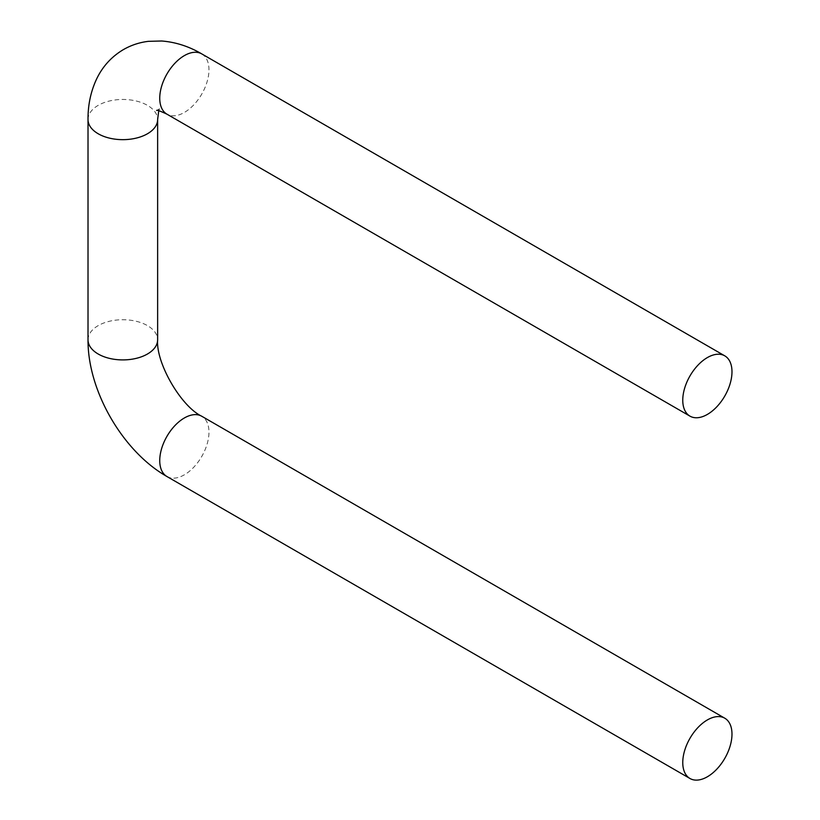 <?xml version="1.0" encoding="UTF-8"?>
<svg xmlns="http://www.w3.org/2000/svg" width="820" height="820" viewBox="0 0 820 820"><rect width="100%" height="100%" fill="white"/><g stroke="black" fill="none" stroke-linecap="round" stroke-linejoin="round"><path stroke-width="0.61" stroke-dasharray="4.1 3.07" d="M166.952 476.533A34.809 20.1 120 0 0 193.776 467.215A34.809 20.1 120 0 0 208.967 432.181A34.809 20.1 120 0 0 201.761 416.252M88.017 339.818A34.809 20.1 180 0 1 109.501 321.255A34.809 20.1 180 0 1 147.436 325.612A34.809 20.1 180 0 1 157.635 339.818M88.017 119.556A34.809 20.1 180 0 1 109.501 100.993A34.809 20.1 180 0 1 147.436 105.349A34.809 20.1 180 0 1 157.635 119.556M201.761 53.894A34.809 20.1 -60 0 1 208.967 69.823A34.809 20.1 -60 0 1 184.357 112.453A34.809 20.1 -60 0 1 166.952 114.175M158.742 110.71L159.541 108.814L156.681 110.464"/><path stroke-width="1.23" d="M731.983 734.146A34.809 20.1 120 0 0 724.777 718.207A34.809 20.1 120 0 0 689.968 738.307A34.809 20.1 120 0 0 689.968 778.498A34.809 20.1 120 0 0 716.793 769.17A34.809 20.1 120 0 0 731.983 734.146M731.983 371.788A34.809 20.1 -60 0 1 716.793 406.812A34.809 20.1 -60 0 1 689.968 416.14A34.809 20.1 -60 0 1 689.968 375.949A34.809 20.1 -60 0 1 724.777 355.849A34.809 20.1 -60 0 1 731.983 371.788M724.777 718.207L201.761 416.252A34.809 20.1 120 0 0 184.357 417.974A34.809 20.1 120 0 0 161.612 448.642A34.809 20.1 120 0 0 166.952 476.533L689.968 778.498M201.761 416.252C180.964 406.392 155.769 362.758 157.635 339.818A34.809 20.1 180 0 1 147.436 354.025A34.809 20.1 180 0 1 109.501 358.381A34.809 20.1 180 0 1 88.017 339.818C87.668 390.761 122.651 451.369 166.952 476.533M157.635 339.818L157.635 119.556A34.809 20.1 180 0 1 147.436 133.773A34.809 20.1 180 0 1 109.501 138.129A34.809 20.1 180 0 1 88.017 119.556L88.017 339.818M156.681 110.464C156.651 109.726 160.074 110.966 166.952 114.175A34.809 20.1 -60 0 1 166.952 73.984A34.809 20.1 -60 0 1 201.761 53.894C188.959 46.381 175.603 42.087 161.694 41L148.399 41.338C139.451 42.404 131.077 45.182 123.277 49.671C111.602 56.662 102.766 66.307 96.791 78.607C90.846 91.143 87.914 104.796 88.017 119.556M157.635 119.556L158.742 110.71M724.777 355.849L201.761 53.894M689.968 416.14L166.952 114.175"/></g></svg>
